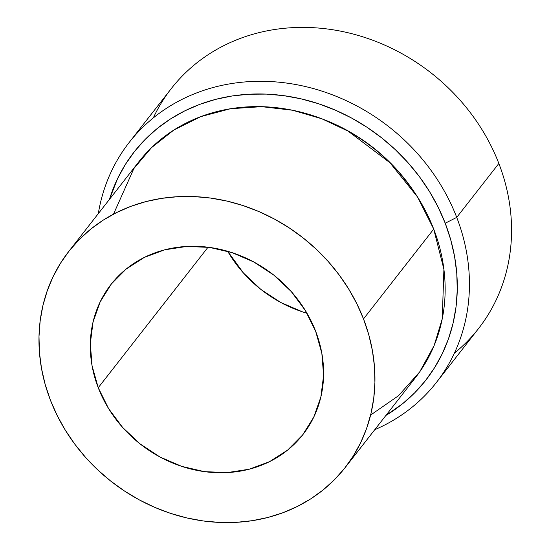 <?xml version="1.0" encoding="UTF-8"?>
<svg xmlns="http://www.w3.org/2000/svg" width="550" height="550" viewBox="0 0 550 550"><rect width="100%" height="100%" fill="white"/><g stroke="black" fill="none" stroke-linecap="round" stroke-linejoin="round"><path stroke-width="0.82" d="M315.673 331.327A121.832 107.669 38 0 1 302.954 434.534A121.832 107.669 38 0 1 193.387 469.624A121.832 107.669 38 0 1 98.237 387.716L208.031 247.211L98.237 387.716L92.07 365.777L90.317 343.592L93.046 322.025L100.155 301.902L111.361 283.986L126.246 268.978L144.238 257.448L164.629 249.837L186.656 246.448L209.461 247.397L232.162 252.656L253.901 262.027L273.838 275.137L291.197 291.5L305.326 310.468L315.673 331.327L321.839 353.265L323.593 375.444L320.863 397.011L313.754 417.141L302.548 435.05L287.657 450.065L269.672 461.594L249.281 469.205L227.253 472.594L204.449 471.646L181.748 466.379L160.009 457.016L140.071 443.898L122.712 427.543L108.584 408.567L98.237 387.716A121.832 107.669 38 0 1 110.956 284.501A121.832 107.669 38 0 1 220.522 249.418A121.832 107.669 38 0 1 315.673 331.327M306.989 313.246L302.5 311.857L280.761 302.486L260.824 289.376L243.464 273.02L227.673 251.268A121.832 107.669 -142 0 0 306.982 313.246M370.611 415.058L398.413 395.794L419.684 371.91L434.122 345.586L442.248 318.808L443.905 269.273L433.709 229.082A175.436 155.045 -142 0 0 296.697 111.134A175.436 155.045 -142 0 0 138.923 161.659L68.716 251.494A175.436 155.045 38 0 1 226.497 200.97A175.436 155.045 38 0 1 363.509 318.918L433.709 229.082L363.509 318.918A175.436 155.045 38 0 1 345.194 467.541A175.436 155.045 38 0 1 187.413 518.066A175.436 155.045 38 0 1 50.401 400.118A175.436 155.045 38 0 1 68.716 251.494M153.299 117.906A194.934 172.274 38 0 1 328.006 29.074A194.934 172.274 38 0 1 498.85 163.481A194.934 172.274 -142 0 0 346.61 32.422A194.934 172.274 -142 0 0 171.304 88.564L129.181 142.464A194.934 172.274 38 0 1 304.487 86.329A194.934 172.274 38 0 1 456.727 217.381A194.934 172.274 -142 0 0 262.481 81.304A194.934 172.274 -142 0 0 98.306 213.641A194.934 172.274 38 0 1 129.181 142.464M445.218 223.231L456.727 217.381L498.85 163.481L456.727 217.381A194.934 172.274 38 0 1 436.37 382.518A194.934 172.274 38 0 1 374.777 429.688A194.934 172.274 -142 0 0 456.727 217.381L445.218 223.231L438.116 207.096L429.495 191.531L419.43 176.681L408.024 162.69L395.381 149.703L381.631 137.83L366.898 127.194L351.326 117.899L335.074 110.027L318.285 103.654L301.132 98.856L283.772 95.659L266.379 94.105L249.109 94.215L232.141 95.975L215.634 99.371L199.746 104.376L184.635 110.935L170.438 118.986L157.293 128.459L145.338 139.26L134.667 151.278L125.407 164.402L117.631 178.502L109.471 199.347A185.185 163.659 38 0 1 271.748 94.414A185.185 163.659 38 0 1 445.218 223.231A185.185 163.659 38 0 1 385.942 415.394L402.641 403.714L414.604 392.913L425.267 380.896L434.527 367.771L442.303 353.671L448.518 338.724L453.111 323.077L456.033 306.879L457.256 290.29L456.775 273.474L454.596 256.582L450.725 239.779L445.218 223.231M412.308 189.159A170.562 150.741 -142 0 0 322.623 119.075L330.722 122.348L345.696 129.594L360.037 138.16L373.601 147.957L386.272 158.888L397.911 170.858L412.314 189.166M436.37 382.518L478.493 328.618A194.934 172.274 -142 0 0 498.85 163.481A194.934 172.274 38 0 1 454.376 353.176M345.194 467.541L415.394 377.706A175.436 155.045 -142 0 0 433.709 229.082L417.533 196.989L389.922 162.724L348.088 131.12L321.791 118.759L292.634 110.248L261.704 106.666L230.512 108.728L200.743 116.634L173.986 129.944L151.477 147.682L133.884 168.541L113.506 214.143M363.509 318.918L356.778 303.634L348.611 288.887L339.075 274.821L328.268 261.566L316.291 249.26L303.263 238.012L289.307 227.941L274.56 219.127L259.16 211.674L243.258 205.638L227.006 201.087L210.561 198.062L194.081 196.591L177.726 196.694L161.645 198.357L146.011 201.575L130.955 206.319L116.641 212.534L103.187 220.165L90.736 229.137L79.406 239.367L69.307 250.752L60.528 263.189L53.157 276.547L47.273 290.709L42.927 305.532L40.157 320.87L38.995 336.586L39.449 352.522L41.518 368.527L45.182 384.443L50.401 400.118L57.131 415.408L65.299 430.155L74.834 444.221L85.642 457.469L97.618 469.783L110.646 481.023L124.603 491.102L139.349 499.909L154.749 507.368L170.651 513.398L186.904 517.949L203.349 520.974L219.828 522.445L236.184 522.349L252.264 520.678L267.898 517.461L282.947 512.724L297.268 506.509L310.722 498.877L323.173 489.906L334.503 479.676L344.603 468.291L353.382 455.854L360.752 442.496L366.637 428.333L370.982 413.511L373.752 398.166L374.914 382.449L374.461 366.513L372.391 350.515L368.727 334.599L363.509 318.918"/></g></svg>
